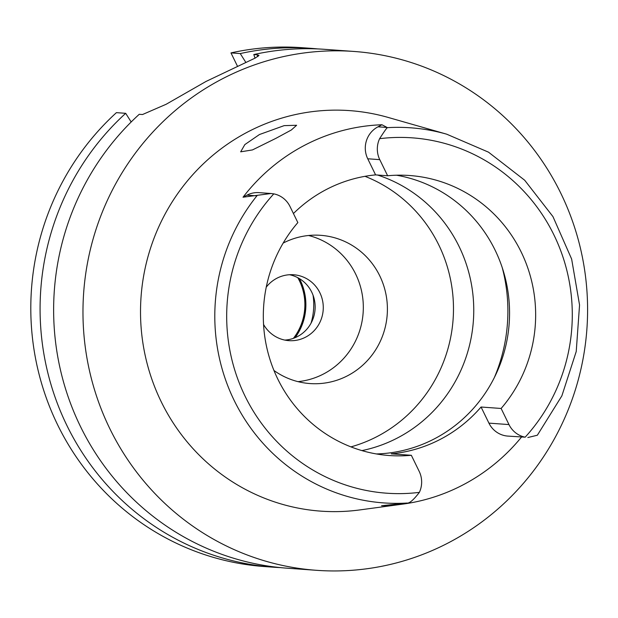 <?xml version="1.0" encoding="UTF-8"?>
<svg xmlns="http://www.w3.org/2000/svg" width="618" height="618" viewBox="0 0 618 618"><rect width="100%" height="100%" fill="white"/><g stroke="black" fill="none" stroke-linecap="round" stroke-linejoin="round"><path stroke-width="0.93" d="M243.029 197.212L271.016 193.504L259.042 192.638A23.778 23.067 94.1 0 0 246.984 195.149L243.029 197.212A190.043 184.319 -85.9 0 1 381.963 124.751L378.007 126.814A23.778 23.067 94.1 0 0 367.733 158.772L375.589 174.886A140.379 136.145 94.1 0 0 293.434 213.542M375.589 174.886L387.625 175.759A140.379 136.145 94.1 0 1 409.603 175.512A140.379 136.145 94.1 0 1 521.198 252.044A140.379 136.145 94.1 0 1 501.128 408.467L481.059 407.015L488.923 423.129A23.778 23.067 94.1 0 0 507.826 436.092L525.176 437.181A23.778 23.067 -85.9 0 1 508.985 424.581L501.128 408.467M396.509 175.218A140.379 136.145 -85.9 0 1 495.111 250.159A140.379 136.145 -85.9 0 1 376.37 453.944M271.016 193.504L273.789 193.867A23.778 23.067 -85.9 0 1 289.989 206.474L297.845 222.588A140.379 136.145 94.1 0 0 277.768 379.004A140.379 136.145 94.1 0 0 389.371 455.536A140.379 136.145 94.1 0 0 411.341 455.288L419.205 471.403A23.778 23.067 -85.9 0 1 419.375 492.361C413.496 500.016 409.34 503.585 406.914 503.052L381.576 505.717A191.696 185.918 -85.9 0 0 402.797 504.11L359.761 509.927A200.78 194.732 94.1 0 1 161.19 401.685A200.78 194.732 94.1 0 1 185.114 183.731A200.78 194.732 94.1 0 1 388.127 117.428L446.69 134.183A188.034 182.372 -85.9 0 0 387.486 127.663L381.963 124.751M275.829 138.386L291.325 130.004L296.625 125.269L284.141 125.639L259.436 134.539L244.836 144.589L240.672 151.827L252.453 149.927L275.829 138.386M481.059 407.015A140.379 136.145 94.1 0 1 391.279 453.844L411.341 455.288M521.499 437.08A191.696 185.918 -85.9 0 1 402.797 504.11M387.486 127.663C387.185 127.293 384.558 130.962 379.599 138.687A23.778 23.067 -85.9 0 0 379.769 159.645L387.625 175.759M446.69 134.183L488.514 152.175L524.69 180.24L552.971 216.624L571.642 259.073L579.553 304.991L576.223 351.534L561.87 395.852L537.351 435.226L527.826 437.536M109.749 428.513A260.108 252.268 -85.9 0 1 125.639 167.123A260.108 252.268 -85.9 0 1 354.029 51.456A260.108 252.268 -85.9 0 1 560.812 193.256A260.108 252.268 -85.9 0 1 544.921 454.647A260.108 252.268 -85.9 0 1 316.532 570.314A260.108 252.268 -85.9 0 1 109.749 428.513M354.029 51.456L324.689 49.332A260.108 252.268 94.1 0 0 253.805 54.546L255.025 58.154M257.945 56.609L257.057 54.786L253.805 54.546M257.057 54.786L258.988 55.357L255.396 57.976L205.987 81.468L166.157 104.272L142.503 114.531L139.243 114.299A260.108 252.268 94.1 0 0 80.41 426.389A260.108 252.268 94.1 0 0 287.192 568.197L316.532 570.314M230.977 52.901L240.248 53.573A260.108 252.268 -85.9 0 1 311.14 48.351L301.862 47.686A260.108 252.268 94.1 0 0 230.977 52.901L237.351 65.972M116.416 112.646A260.108 252.268 94.1 0 0 57.582 424.744A260.108 252.268 94.1 0 0 264.365 566.544L273.643 567.216A260.108 252.268 -85.9 0 1 66.86 425.408A260.108 252.268 -85.9 0 1 125.693 113.318L116.416 112.646M280.425 567.61A260.108 252.268 -85.9 0 1 273.643 567.216M131.178 121.978L125.693 113.318M240.248 53.573L245.748 62.263M311.14 48.351A260.108 252.268 -85.9 0 1 317.907 48.938M311.047 323.168A62.611 60.726 94.1 0 0 313.063 295.242A62.611 60.726 -85.9 0 1 311.047 323.168M289.541 274.732A33.032 32.036 -85.9 0 1 311.75 292.175A33.032 32.036 -85.9 0 1 284.813 340.085M263.554 324.45A33.032 32.036 94.1 0 0 288.861 340.649A33.032 32.036 94.1 0 0 317.861 325.956A33.032 32.036 94.1 0 0 319.877 292.762A33.032 32.036 94.1 0 0 293.62 274.755A33.032 32.036 94.1 0 0 266.25 287.146M308.56 235.497A74.314 72.074 -85.9 0 1 355.674 274.098A74.314 72.074 -85.9 0 1 298 381.646M273.959 370.491A74.314 72.074 94.1 0 0 309.958 383.562A74.314 72.074 94.1 0 0 375.219 350.514A74.314 72.074 94.1 0 0 379.753 275.837A74.314 72.074 94.1 0 0 320.672 235.319A74.314 72.074 94.1 0 0 283.168 243.083M364.999 176.323A142.441 138.146 -85.9 0 1 438.819 245.029A142.441 138.146 -85.9 0 1 350.954 446.876M361.901 450.599A142.441 138.146 94.1 0 0 459.089 246.489A142.441 138.146 94.1 0 0 377.559 175.033M295.149 337.667A54.5 52.854 94.1 0 0 300.271 280.294A54.5 52.854 94.1 0 0 299.413 278.61M299.135 278.44A54.5 52.854 -85.9 0 1 300.07 280.278A54.5 52.854 -85.9 0 1 294.84 337.791M293.419 338.34A53.673 52.059 94.1 0 0 299.359 280.657A53.673 52.059 94.1 0 0 297.799 277.698M419.375 492.361A178.138 172.777 -85.9 0 1 245.029 396.084A178.138 172.777 -85.9 0 1 273.789 193.867M256.107 195.806L246.984 195.149M406.914 503.052A188.034 182.372 -85.9 0 1 234.16 400.394A188.034 182.372 -85.9 0 1 234.106 400.286A188.034 182.372 -85.9 0 1 257.011 195.713M488.923 423.129L508.985 424.581M379.599 138.687A178.138 172.777 -85.9 0 1 553.944 234.964A178.138 172.777 -85.9 0 1 525.176 437.181M379.769 159.645L367.733 158.772M378.007 126.814L387.131 127.47M502.287 267.803A165.145 160.17 -85.9 0 1 494.361 377.536"/></g></svg>
